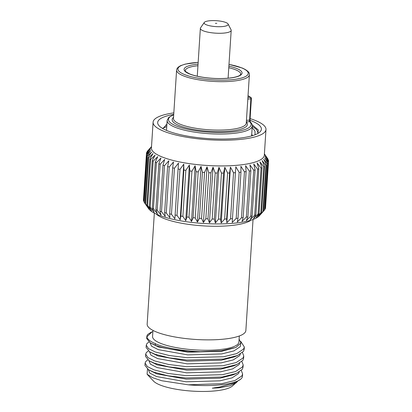 <?xml version="1.0" encoding="UTF-8"?>
<svg xmlns="http://www.w3.org/2000/svg" width="412" height="412" viewBox="0 0 412 412"><rect width="100%" height="100%" fill="white"/><g stroke="black" fill="none" stroke-linecap="round" stroke-linejoin="round"><path stroke-width="0.62" d="M228.068 23.994L231.065 29.788A15.45 3.806 -176.3 0 1 231.194 30.354A15.45 3.806 -176.3 0 1 220.327 33.274A15.45 3.806 -176.3 0 1 203.183 30.792A15.45 3.806 -176.3 0 1 200.361 28.361A15.45 3.806 -176.3 0 1 200.567 27.815L204.28 22.459A12.046 2.966 -176.3 0 1 213.452 20.6A12.046 2.966 -176.3 0 1 225.967 22.542A12.046 2.966 -176.3 0 1 228.068 23.994A12.046 2.966 -176.3 0 1 220.528 26.692A12.046 2.966 -176.3 0 1 206.324 24.777A12.046 2.966 -176.3 0 1 204.28 22.459M216.8 23.304L215.388 23.329L216.8 23.304M173.699 114.85A41.416 10.197 3.7 0 0 176.022 125.871A41.416 10.197 3.7 0 0 227.682 132.324A41.416 10.197 3.7 0 0 249.507 121.612A1.236 1.148 -47.4 0 1 250.264 121.895L250.264 121.895C251.887 123.641 252.551 125.001 252.273 125.974A42.652 10.501 -176.3 0 1 222.269 134.039A42.652 10.501 -176.3 0 1 174.94 127.184A42.652 10.501 -176.3 0 1 167.143 120.469L166.5 130.398M251.33 98.442A1.236 1.123 127 0 0 250.244 97.278A41.416 10.197 3.7 0 0 248.024 95.883M246.335 121.973L249.507 121.612L250.877 98.767L247.813 99.117M173.73 114.402A51.974 12.798 3.7 0 0 159.161 125.856A51.974 12.798 3.7 0 0 239.465 138.144A51.974 12.798 3.7 0 0 259.493 132.345A51.974 12.798 3.7 0 0 250.012 120.294M162.776 128.565L166.783 124.486M261.96 212.901L260.132 214.925L263.572 211.011L266.549 164.975L263.732 159.248L267.491 164.007A61.197 15.069 -176.3 0 0 267.852 163.507L264.875 209.543A61.197 15.069 -176.3 0 1 264.514 210.043L259.364 215.79A56.562 13.926 -176.3 0 1 236.694 222.933A56.562 13.926 -176.3 0 1 148.547 208.621L144.226 202.338A61.197 15.069 -176.3 0 1 143.922 201.798L146.899 155.762A61.197 15.069 -176.3 0 0 147.202 156.303L151.549 152.069L148.032 157.389L145.055 203.425L147.949 207.741L145.838 204.687M267.852 163.507L264.751 157.853L268.356 162.493A61.197 15.069 -176.3 0 0 268.495 161.973L265.143 156.395L268.552 160.922L265.519 208.008A61.197 15.069 -176.3 0 1 265.38 208.529L264.906 209.09M263.572 211.011A61.197 15.069 -176.3 0 1 262.995 211.485L258.499 216.254L261.625 212.396A61.197 15.069 -176.3 0 1 260.832 212.839L256.274 217.495L259.045 213.689A61.197 15.069 -176.3 0 1 258.056 214.096L253.478 218.638L255.873 214.868A61.197 15.069 -176.3 0 1 254.688 215.234L250.146 219.673L252.139 215.924A61.197 15.069 -176.3 0 1 250.774 216.243L246.304 220.58L247.88 216.841A61.197 15.069 -176.3 0 1 246.35 217.119L242.004 221.352L243.147 217.618A61.197 15.069 -176.3 0 1 241.473 217.84L237.286 221.986L237.992 218.242A61.197 15.069 -176.3 0 1 236.184 218.412L232.213 222.47L232.466 218.7A61.197 15.069 -176.3 0 1 230.555 218.818L226.827 222.799L226.636 218.993A61.197 15.069 -176.3 0 1 224.638 219.055L221.192 222.969L220.564 219.122A61.197 15.069 -176.3 0 1 218.499 219.122L215.378 222.98L214.317 219.076A61.197 15.069 -176.3 0 1 212.206 219.024L209.435 222.83L207.962 218.86A61.197 15.069 -176.3 0 1 205.83 218.751L203.435 222.526L201.571 218.478A61.197 15.069 -176.3 0 1 199.439 218.314L197.446 222.063L195.206 217.933A61.197 15.069 -176.3 0 1 193.104 217.716L191.534 221.455L188.948 217.232A61.197 15.069 -176.3 0 1 186.899 216.964L185.755 220.698L182.861 216.382A61.197 15.069 -176.3 0 1 180.878 216.063L180.178 219.812L177.011 215.388A61.197 15.069 -176.3 0 1 175.121 215.028L174.868 218.798L171.459 214.266A61.197 15.069 -176.3 0 1 169.687 213.864L169.878 217.67L166.273 213.03A61.197 15.069 -176.3 0 1 164.635 212.592L165.263 216.439L161.504 211.686A61.197 15.069 -176.3 0 1 160.016 211.217L161.077 215.121L157.204 210.254A61.197 15.069 -176.3 0 1 155.885 209.76L157.358 213.73L153.424 208.75A61.197 15.069 -176.3 0 1 152.291 208.235L154.16 212.283L150.205 207.19A61.197 15.069 -176.3 0 1 149.262 206.659L151.503 210.79L147.584 205.588A61.197 15.069 -176.3 0 1 146.842 205.052L149.427 209.27L145.58 203.966A61.197 15.069 -176.3 0 1 145.055 203.425M250.105 118.615A56.562 13.926 -176.3 0 1 265.982 129.502A56.562 13.926 -176.3 0 1 242.107 139.23A56.562 13.926 -176.3 0 1 183.175 136.593A56.562 13.926 -176.3 0 1 153.094 122.204A56.562 13.926 -176.3 0 1 173.828 112.878M265.982 129.502L264.319 155.211A56.562 13.926 -176.3 0 1 240.448 164.939A56.562 13.926 -176.3 0 1 181.517 162.302A56.562 13.926 -176.3 0 1 151.431 147.913L153.094 122.204M237.992 218.242L240.969 172.201L240.891 166.309L244.45 171.804L241.473 217.84M243.147 217.618L246.124 171.583A61.197 15.069 -176.3 0 1 244.45 171.804M246.124 171.583L245.603 165.681L249.327 171.083L246.35 217.119M247.88 216.841L250.857 170.805A61.197 15.069 -176.3 0 1 249.327 171.083M250.857 170.805L249.904 164.903L253.751 170.208L250.774 216.243M252.139 215.924L255.116 169.888A61.197 15.069 -176.3 0 1 253.751 170.208M255.116 169.888L253.746 163.997L257.665 169.198L254.688 215.234M255.873 214.868L258.849 168.832A61.197 15.069 -176.3 0 1 257.665 169.198M258.849 168.832L257.078 162.967L261.033 168.06L258.056 214.096M259.045 213.689L262.022 167.653A61.197 15.069 -176.3 0 1 261.033 168.06M262.022 167.653L259.874 161.823L263.809 166.803L260.832 212.839M261.625 212.396L264.602 166.36A61.197 15.069 -176.3 0 1 263.809 166.803M264.602 166.36L262.099 160.582L265.972 165.449L262.995 211.485M266.549 164.975A61.197 15.069 -176.3 0 1 265.972 165.449M264.406 153.877L267.774 158.78A61.197 15.069 -176.3 0 1 268.078 159.32L264.911 154.897L268.469 160.392A61.197 15.069 -176.3 0 1 268.552 160.922M255.074 134.76L254.977 131.14L252.175 127.442M252.159 124.779L258.365 130.027L257.804 133.483M251.742 134.142L252.427 135.672M147.094 152.028L147.125 151.575A61.197 15.069 -176.3 0 1 147.486 151.075L151.518 146.574M143.515 199.161L146.481 153.109A61.197 15.069 -176.3 0 1 146.62 152.589L150.849 147.594L147.125 151.575M146.507 154.691A61.197 15.069 -176.3 0 1 146.425 154.16L143.448 200.196A61.197 15.069 -176.3 0 0 143.53 200.726L146.507 154.691L150.689 150.55L146.899 155.762M144.226 202.338L147.202 156.303M145.58 203.966L148.557 157.93A61.197 15.069 -176.3 0 1 148.032 157.389M147.584 205.588L150.56 159.552A61.197 15.069 -176.3 0 1 149.824 159.011L146.842 205.052M150.205 207.19L153.182 161.154A61.197 15.069 -176.3 0 1 152.239 160.623L149.262 206.659M153.424 208.75L156.405 162.714A61.197 15.069 -176.3 0 1 155.267 162.199L152.291 208.235M157.204 210.254L160.18 164.218A61.197 15.069 -176.3 0 1 158.862 163.724L155.885 209.76M161.504 211.686L164.481 165.65A61.197 15.069 -176.3 0 1 162.992 165.181L160.016 211.217M166.273 213.03L169.25 166.994A61.197 15.069 -176.3 0 1 167.612 166.556L164.635 212.592M171.459 214.266L174.436 168.23A61.197 15.069 -176.3 0 1 172.664 167.828L169.687 213.864M177.011 215.388L179.987 169.353A61.197 15.069 -176.3 0 1 178.097 168.992L175.121 215.028M182.861 216.382L185.838 170.347A61.197 15.069 -176.3 0 1 183.855 170.027L180.878 216.063M188.948 217.232L191.925 171.196A61.197 15.069 -176.3 0 1 189.875 170.928L186.899 216.964M195.206 217.933L198.182 171.897A61.197 15.069 -176.3 0 1 196.086 171.68L193.104 217.716M201.571 218.478L204.548 172.443A61.197 15.069 -176.3 0 1 202.421 172.278L199.439 218.314M207.962 218.86L210.939 172.824A61.197 15.069 -176.3 0 1 208.807 172.716L205.83 218.751M214.317 219.076L217.294 173.04A61.197 15.069 -176.3 0 1 215.182 172.988L212.206 219.024M220.564 219.122L223.541 173.081A61.197 15.069 -176.3 0 1 221.476 173.086L218.499 219.122M226.636 218.993L229.613 172.958A61.197 15.069 -176.3 0 1 227.615 173.019L224.638 219.055M232.466 218.7L235.443 172.664A61.197 15.069 -176.3 0 1 233.532 172.777L230.555 218.818M240.969 172.201A61.197 15.069 -176.3 0 1 239.161 172.376L236.184 218.412M267.491 164.007L264.514 210.043M268.356 162.493L265.38 208.529M268.078 159.32L268.052 159.743M146.481 153.109L150.457 149.051L146.425 154.16M148.557 157.93L153.027 153.599L149.824 159.011M150.56 159.552L155.103 155.118L152.239 160.623M153.182 161.154L157.76 156.606L155.267 162.199M156.405 162.714L160.958 158.059L158.862 163.724M160.18 164.218L164.676 159.449L162.992 165.181M164.481 165.65L168.863 160.768L167.612 166.556M169.25 166.994L173.478 161.993L172.664 167.828M174.436 168.23L178.468 163.121L178.097 168.992M179.987 169.353L183.778 164.136L183.855 170.027M185.838 170.347L189.355 165.027L189.875 170.928M191.925 171.196L195.133 165.778L196.086 171.68M198.182 171.897L201.046 166.391L202.421 172.278M204.548 172.443L207.04 166.85L208.807 172.716M210.939 172.824L213.035 167.159L215.182 172.988M217.294 173.04L218.978 167.308L221.476 173.086M223.541 173.081L224.798 167.293L227.615 173.019M229.613 172.958L230.426 167.123L233.532 172.777M235.443 172.664L235.813 166.793L239.161 172.376M143.948 201.375L143.53 200.726M230.426 167.123L226.827 222.799M224.798 167.293L221.192 222.969M218.978 167.308L215.378 222.98M213.035 167.159L209.435 222.83M207.04 166.85L203.435 222.526M201.046 166.391L197.446 222.063M195.133 165.778L191.534 221.455M189.355 165.027L185.755 220.698M183.778 164.136L180.178 219.812M178.468 163.121L174.868 218.798M152.95 330.398L152.558 336.475A43.27 10.655 3.7 0 0 175.569 347.481A43.27 10.655 3.7 0 0 220.657 349.5A43.27 10.655 3.7 0 0 238.919 342.058L239.31 335.986M147.475 369.085L147.089 374.22L153.558 381.121A40.726 10.027 3.7 0 0 216.485 390.751A40.726 10.027 3.7 0 0 232.177 386.204L237.518 381.471M147.089 374.22L152.492 377.644L161.777 380.75L188.248 384.813A49.002 12.066 3.7 0 0 221.764 384.705A49.002 12.066 3.7 0 0 240.644 379.231L234.34 383.036L219.771 386.986L212.319 388.181L219.024 387.841L229.69 385.889L236.272 382.83M148.943 341.986L146.94 343.562L146.25 345.163L146.1 347.476L149.736 351.853L155.118 354.279L168.992 357.807L186.842 360.021L223.422 359.073L237.58 355.494L243.477 351.343L244.192 349.314L244.342 347.002L240.757 341.43M146.25 345.163L148.48 348.614L155.267 351.966L169.141 355.494L186.991 357.709L223.572 356.761L236.745 353.578L243.626 349.031L244.342 347.002M147.784 359.918L145.781 361.499L145.091 363.096L144.942 365.408L148.578 369.791L153.954 372.216L167.833 375.744L185.683 377.953L222.264 377.011L236.421 373.432L242.313 369.281L243.029 367.252L243.183 364.939L241.88 361.504M145.091 363.096L147.321 366.551L154.103 369.904L167.983 373.432L185.833 375.641L222.413 374.699L235.587 371.516L242.467 366.968L243.183 364.934M148.361 350.952L146.358 352.528L145.673 354.129L145.524 356.442L149.159 360.824L154.536 363.245L168.41 366.773L186.26 368.987L222.84 368.045L237.003 364.46L242.895 360.309L243.61 358.28L243.76 355.968L242.462 352.533M145.673 354.129L147.903 357.585L154.685 360.933L168.56 364.46L186.409 366.675L222.99 365.732L236.169 362.545L243.044 357.997L243.76 355.968M154.34 213.112L147.161 324.12A49.45 12.175 3.7 0 0 173.462 336.697A49.45 12.175 3.7 0 0 224.988 339.004A49.45 12.175 3.7 0 0 245.861 330.501L253.04 219.493M156.251 214.044A49.45 12.175 3.7 0 0 232.332 225.405A49.45 12.175 3.7 0 0 251.021 220.173M152.878 331.521L150.998 332.299L147.522 334.59L146.832 336.192L146.682 338.504L150.318 342.887L155.339 345.179M200.392 351.693C183.314 351.606 165.16 348.969 155.329 345.354L155.427 343.86A49.45 12.175 3.7 0 0 200.392 351.693L221.223 350.782L235.906 347.486L240.932 342.928L239.109 339.112M240.644 379.231A49.002 12.066 3.7 0 0 242.369 376.779L242.601 373.905L241.303 370.47M188.248 384.813L221.831 383.665L235.005 380.482L241.885 375.935L242.601 373.905M146.832 336.192L146.883 336.851A49.002 12.066 3.7 0 0 155.793 343.814L155.427 343.86M152.079 331.84L146.883 336.851M198.157 62.428A35.236 8.678 3.7 0 0 184.349 74.479A35.236 8.678 3.7 0 0 233.362 79.542A35.236 8.678 3.7 0 0 241.793 67.939A35.236 8.678 3.7 0 0 228.99 64.421M183.263 75.787A36.472 8.982 -176.3 0 1 176.599 70.05L173.467 118.476A36.472 8.982 3.7 0 0 180.132 124.218A36.472 8.982 3.7 0 0 220.605 130.079A36.472 8.982 3.7 0 0 246.258 123.183L249.389 74.757A36.472 8.982 -176.3 0 1 223.737 81.653A36.472 8.982 -176.3 0 1 183.263 75.787M197.945 65.724A27.815 6.85 3.7 0 0 185.235 70.606L185.266 70.838C186.286 71.173 182.655 70.189 189.783 73.959C197.163 76.956 210.038 78.677 220.801 78.543C234.768 78.373 239.527 75.762 239.969 75.2L240.752 74.196A27.815 6.85 3.7 0 0 235.669 69.819A27.815 6.85 3.7 0 0 228.778 67.717M228.876 66.157A29.051 7.153 -176.3 0 1 236.756 68.51A29.051 7.153 -176.3 0 1 229.803 78.079A29.051 7.153 -176.3 0 1 189.386 73.908A29.051 7.153 -176.3 0 1 198.048 64.164M246.335 122.029A37.708 9.285 -176.3 0 1 225.405 131.438A37.708 9.285 -176.3 0 1 179.045 125.526A37.708 9.285 -176.3 0 1 173.54 117.322M246.438 120.402L249.502 120.052A1.236 0.304 -176.3 0 0 250.022 119.84L250.264 121.895M247.916 97.546L250.244 97.278A1.236 0.706 -96.5 0 1 250.877 98.767A1.236 0.304 3.7 0 0 251.402 98.556L250.022 119.84A1.236 0.304 -176.3 0 0 249.95 119.727M252.262 126.134L256.676 129.615L258.056 133.107M162.802 128.199L166.747 126.572M251.68 135.1L252.396 135.533M165.845 124.934L166.875 124.599M148.578 369.791L156.735 373.875L186.157 379.117L220.08 378.159L233.12 374.832L236.421 373.432M149.159 360.824L157.312 364.908L186.734 370.146L220.662 369.193L233.702 365.866L237.003 364.46M149.736 351.853L157.894 355.937L187.316 361.18L221.244 360.222L234.279 356.895L237.58 355.494M150.318 342.887L158.471 346.971L187.893 352.214L221.821 351.256L235.906 347.486M214.461 387.764L219.503 387.126L234.34 383.036M148.346 369.652L149.824 373.128L156.56 376.547L185.982 381.79L219.91 380.832L232.126 377.84L238.507 373.581L239.125 372.077M148.923 360.685L150.406 364.162L157.142 367.581L186.564 372.824L220.487 371.866L232.708 368.874L239.089 364.615L239.707 363.111M149.505 351.714L150.983 355.19L157.719 358.615L187.141 363.853L221.069 362.9L233.29 359.903L239.671 355.649L240.284 354.145M150.081 342.748L151.565 346.224L158.301 349.644L187.723 354.887L221.651 353.929L233.867 350.936L240.248 346.677L240.783 343.567M200.361 28.361L197.271 76.205M231.194 30.354L228.099 78.198M249.389 74.757C249.806 72.564 247.406 70.308 242.184 67.99L228.995 64.375M198.162 62.382L185.235 64.107L180.554 65.693L178.236 67.141L176.995 68.655L176.599 70.05M252.273 125.974L251.629 135.903M248.034 95.728L250.908 97.484A1.236 1.236 0 0 1 251.402 98.556M173.71 114.696L168.755 117.415L167.143 120.469"/></g></svg>
